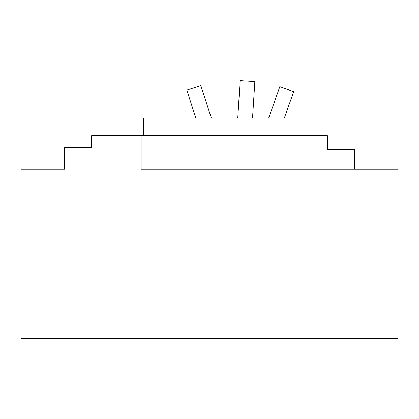 <?xml version="1.0" encoding="UTF-8"?>
<svg xmlns="http://www.w3.org/2000/svg" width="419" height="419" viewBox="0 0 419 419"><rect width="100%" height="100%" fill="white"/><g stroke="black" fill="none" stroke-linecap="round" stroke-linejoin="round"><path stroke-width="0.63" d="M268.741 117.964L279.813 86.702L293.698 91.614L284.37 117.964M237.777 117.964L240.124 80.668L254.825 81.595L252.537 117.964M195.804 117.964L186.811 90.122L200.832 85.596L211.286 117.964M398.05 225.024L20.95 225.024L20.95 338.332L398.05 338.332L398.05 225.024M21.008 225.024L21.008 169.229L64.552 169.229L64.552 147.425L91.656 147.425L91.656 135.641L327.344 135.641L327.344 149.782L354.448 149.782L354.448 169.229L141.151 169.229L141.151 135.641M397.992 225.024L397.992 169.229L354.448 169.229M314.973 135.641L314.973 117.964L143.508 117.964L143.508 135.641"/></g></svg>
